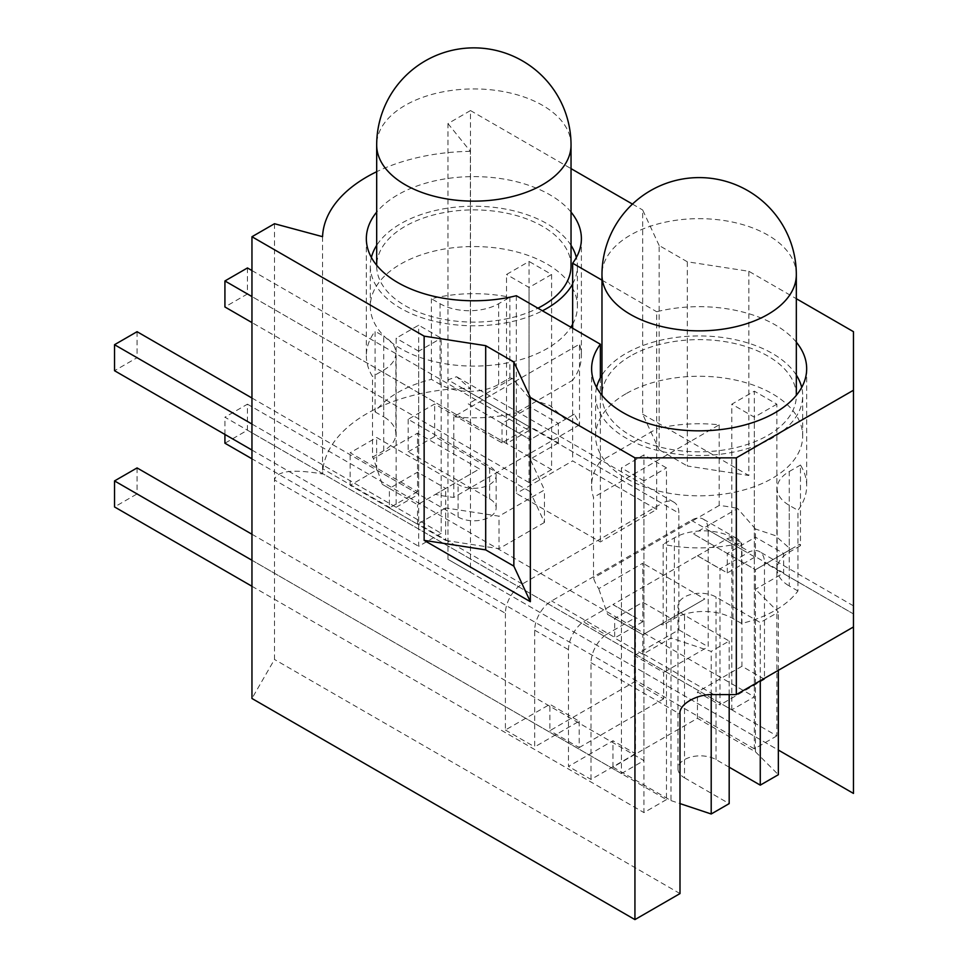 <?xml version="1.0" encoding="UTF-8"?>
<svg xmlns="http://www.w3.org/2000/svg" width="968" height="968" viewBox="0 0 968 968"><rect width="100%" height="100%" fill="white"/><g stroke="black" fill="none" stroke-linecap="round" stroke-linejoin="round"><path stroke-width="0.73" stroke-dasharray="4.84 3.63" d="M625.933 393.77A103.54 59.786 0 0 0 595.598 436.048A103.54 59.786 0 0 0 659.523 491.272A103.54 59.786 0 0 0 772.367 478.313A103.54 59.786 0 0 0 802.69 436.048A103.54 59.786 0 0 0 738.778 380.811A103.54 59.786 0 0 0 625.933 393.77M796.325 375.076A103.54 59.786 0 0 0 625.933 353.453A103.54 59.786 0 0 0 601.975 375.076M596.603 387.442A103.54 59.786 0 0 0 595.598 395.731A103.54 59.786 0 0 0 659.523 450.955A103.54 59.786 0 0 0 772.367 437.996A103.54 59.786 0 0 0 802.69 395.731A103.54 59.786 0 0 0 801.698 387.442M630.434 356.055A97.175 56.108 0 0 0 601.975 395.731A97.175 56.108 0 0 0 661.967 447.555A97.175 56.108 0 0 0 767.854 435.394A97.175 56.108 0 0 0 796.325 395.731A97.175 56.108 0 0 0 736.333 343.894A97.175 56.108 0 0 0 630.434 356.055M251.958 560.266L621.42 773.577L621.42 467.907L643.95 454.912L666.48 467.907L666.48 799.592L137.057 493.934L114.526 506.942M621.42 773.577L643.95 760.57L643.95 454.912M731.808 709.846L731.808 404.176L754.338 391.169L754.338 696.839L731.808 709.846L224.927 417.196L247.445 404.188L247.445 430.203L224.927 443.211M137.057 467.919L137.057 493.934M251.958 534.251L643.95 760.57M666.48 799.592L643.95 812.6L643.95 480.914L666.48 467.907M251.958 586.281L643.95 812.6M643.95 480.914L621.42 467.907M247.445 430.203L776.868 735.861L776.868 404.176L754.338 391.169M247.445 404.188L754.338 696.839M776.868 404.176L754.338 417.184L731.808 404.176M776.868 735.861L754.338 748.869L754.338 417.184M754.338 748.869L251.958 458.808M224.927 434.45L224.927 417.196M600.366 377.81L600.366 461.3A107.533 62.085 0 0 0 591.617 485.815A107.533 62.085 0 0 0 593.505 497.383L593.505 578.029A107.533 62.085 180 0 0 598.732 588.665L642.825 563.207L642.825 621.746L612.974 604.504L697.456 555.729L727.307 572.971L754.907 557.036A23.898 13.794 -60 0 1 755.463 556.721L783.632 572.983A23.898 13.794 120 0 0 783.064 573.298L853.474 613.942L853.474 626.949L853.474 613.942C853.474 603.415 853.474 603.415 853.474 613.942C853.474 603.415 853.474 603.415 853.474 613.942L764.478 562.565L764.478 679.282L741.948 666.274L697.456 691.963L719.986 704.97L719.986 568.881L749.631 551.772A23.898 13.794 -60 0 1 759.529 551.627A23.898 13.794 -60 0 1 764.478 562.565M727.307 572.971L727.307 553.454L755.463 537.204L755.463 528.988L775.186 535.57L790.747 549.352L799.556 544.258A107.533 62.085 180 0 1 800.475 545.686L800.475 465.039A107.533 62.085 180 0 1 806.671 485.815A107.533 62.085 180 0 1 797.935 510.342L797.935 590.976A107.533 62.085 180 0 1 741.609 623.501L732.945 618.491A41.418 23.91 180 0 0 674.369 618.491L663.153 624.965A107.533 62.085 180 0 1 660.684 624.433L642.825 634.754L607.553 614.377L598.732 588.665M663.153 624.965L663.153 544.318A107.533 62.085 0 0 0 741.609 542.854L732.945 537.845A41.418 23.91 180 0 0 674.369 537.845L663.153 544.318M741.609 623.501L741.609 542.854M796.325 342.176A107.533 62.085 0 0 0 775.186 324.861A107.533 62.085 0 0 0 656.679 311.72L656.679 428.788A107.533 62.085 0 0 1 719.188 424.831L593.505 497.383M366.34 238.697L366.34 355.752A107.533 62.085 0 0 1 375.076 331.238L375.076 411.884A107.533 62.085 180 0 1 431.401 379.359L440.065 384.369A41.418 23.91 180 0 0 498.641 384.369L509.858 377.895A107.533 62.085 180 0 1 512.326 378.428L530.186 398.913L549.897 405.507L565.457 419.277L574.278 414.195A107.533 62.085 180 0 1 579.505 424.831L579.505 344.184L453.823 416.748A107.533 62.085 0 0 0 516.331 412.791L516.331 493.426L600.366 541.947L656.679 509.434L572.645 460.913L516.331 493.426M509.858 377.895L509.858 297.249A107.533 62.085 0 0 0 431.401 298.725L440.065 303.722A41.418 23.91 180 0 0 498.641 303.722L509.858 297.249M431.401 379.359L431.401 298.725M366.34 355.752A107.533 62.085 0 0 0 372.535 376.528L372.535 457.174A107.533 62.085 180 0 0 373.442 458.602L417.547 433.144L417.547 491.671L350.162 452.782L376.637 437.488L458.094 484.52A22.3 12.874 180 0 0 482.403 487.315A22.3 12.874 180 0 0 496.161 475.421A22.3 12.874 180 0 0 489.626 466.31L408.181 419.289L434.644 404.007L502.017 442.896L529.617 426.973A23.898 13.794 -60 0 1 530.186 426.658L558.342 442.908A23.898 13.794 120 0 0 557.786 443.223L661.979 503.384A23.898 13.794 -60 0 1 673.922 502.198A23.898 13.794 -60 0 1 678.87 513.137L447.954 379.819L456.606 376.733L470.375 388.64L462.619 388.289A151.335 87.374 0 0 0 322.949 468.923L322.562 473.981C292.651 468.887 276.618 470.884 274.488 479.971L274.488 659.462L251.958 698.485M382.263 484.315L417.547 504.679L445.704 488.429L445.704 507.934L418.103 523.87A23.898 13.794 120 0 0 417.547 524.208L389.378 507.946L389.378 488.429L382.263 484.315L373.442 458.602M571.035 212.113A107.533 62.085 0 0 0 549.897 194.798A107.533 62.085 0 0 0 376.685 212.113M572.645 328.237L572.645 380.267A107.533 62.085 0 0 0 581.393 355.752A107.533 62.085 0 0 0 579.505 344.184M274.488 223.729L274.488 479.971L505.405 613.288A23.898 13.794 -60 0 1 522.296 584.019L661.979 503.384M408.181 419.289L408.181 451.802L489.626 498.835A22.3 12.874 180 0 1 496.161 507.934A22.3 12.874 180 0 1 482.403 519.828A22.3 12.874 180 0 1 458.094 517.033L376.637 470.012L350.162 485.295L445.704 540.446L445.704 507.934L499.004 516.174L544.464 489.929L530.186 459.159L557.786 443.223M634.379 681.895L634.379 655.542L663.661 672.445L663.661 698.811L634.379 681.895L549.897 730.671L549.897 704.317L579.179 721.22L534.687 746.909L534.687 630.192A23.898 13.794 -60 0 1 551.591 600.934L691.261 520.288A23.898 13.794 -60 0 1 703.216 519.102A23.898 13.794 -60 0 1 708.165 530.04L708.165 646.757L663.661 672.445M579.179 721.22L579.179 747.586L549.897 730.671M389.378 507.946A23.898 13.794 -60 0 1 389.947 507.607L322.949 468.923M417.547 491.671L389.947 507.607M642.825 621.746L615.224 637.67L551.591 600.934M729.182 767.2L716.042 759.614A22.3 12.874 180 0 0 691.745 756.831A22.3 12.874 180 0 0 677.975 768.725A22.3 12.874 180 0 0 684.509 777.824L684.509 615.237L729.182 641.034L711.202 651.404L670.981 637.997L643.393 653.932A23.898 13.794 120 0 0 642.825 654.271L642.825 634.754L670.981 618.491L670.981 800.584L612.974 767.092L697.456 718.316L755.463 751.809L755.463 589.222L783.064 573.298M684.509 615.237A22.3 12.874 180 0 1 677.975 606.137A22.3 12.874 180 0 1 691.745 594.243A22.3 12.874 180 0 1 716.042 597.026L760.267 622.557L778.357 612.115L755.463 589.222L755.463 569.716L693.511 533.949L755.463 569.716L799.556 544.258M470.484 572.318L447.954 559.31L447.954 123.577L470.484 110.57L470.484 572.318L853.474 793.433L853.474 331.685M748.869 271.294L748.869 475.506L687.316 465.983L687.316 261.784L748.869 271.294L796.325 298.701M687.316 261.784L659.16 245.521L659.16 449.733L687.316 465.983M659.16 245.521L642.667 209.983L642.667 414.195L659.16 449.733M530.186 398.913L530.186 426.658M512.326 378.428L468.234 403.874L502.017 423.391L530.186 407.129L558.342 423.391L565.457 419.277M558.342 442.908L558.342 423.391L530.186 439.654L468.234 403.874M574.278 414.195L530.186 439.654L530.186 491.671L544.464 522.454L544.464 489.929M579.505 424.831L453.823 497.395A107.533 62.085 180 0 1 435.406 494.37L417.547 504.679L389.378 488.429L417.547 472.166L445.704 488.429L479.499 468.911L417.547 433.144M453.823 497.395L453.823 416.748M516.331 295.724L516.331 412.791L572.645 380.267L572.645 460.913M417.547 524.208L417.547 504.679M375.076 411.884L383.751 416.881L383.751 336.247L375.076 331.238M372.535 457.174L383.751 450.701A41.418 23.91 0 0 0 395.876 433.797A41.418 23.91 0 0 0 383.751 416.881M435.406 494.37L479.499 468.911M642.825 654.271L614.668 638.009L614.668 618.491L642.825 602.229L670.981 618.491L704.777 598.986L642.825 563.207M642.825 634.754L607.553 614.377M660.684 624.433L704.777 598.986M755.463 528.988L737.604 508.49L693.511 533.949M719.188 424.831L719.188 505.465A107.533 62.085 180 0 1 737.604 508.49M719.188 505.465L593.505 578.029M797.935 590.976L789.259 585.979L789.259 505.332L797.935 510.342M800.475 545.686L789.259 552.159A41.418 23.91 0 0 0 777.135 569.063A41.418 23.91 0 0 0 789.259 585.979M656.679 509.434L656.679 428.788L600.366 461.3L600.366 541.947M601.975 280.139L656.679 311.72M447.954 123.577L470.375 151.347L470.375 388.64M322.562 236.676L322.562 473.981M470.375 151.347A151.335 87.374 0 0 0 376.685 171.711M470.484 110.57L571.035 168.626M632.455 204.091L642.667 209.983M642.667 414.195L748.869 475.506M789.259 552.159L789.259 471.513A41.418 23.91 0 0 0 777.135 488.416A41.418 23.91 0 0 0 789.259 505.332M789.259 471.513L800.475 465.039M383.751 450.701L383.751 370.066L372.535 376.528M383.751 370.066A41.418 23.91 0 0 0 395.876 353.151A41.418 23.91 0 0 0 383.751 336.247M790.747 549.352L755.463 569.716M755.463 556.721L755.463 537.204L783.632 553.454L783.632 572.983M502.017 442.896L502.017 423.391L530.186 439.654M612.974 604.649L635.504 617.657L635.504 753.745L612.974 740.738L568.482 766.426L568.482 649.71A23.898 13.794 -60 0 1 583.329 621.771L612.974 604.504M612.974 767.092L612.974 740.738M697.456 555.729L719.986 568.881M697.456 718.316L697.456 691.963M350.162 485.295L350.162 452.782M408.181 451.802L434.644 436.52L530.186 491.671M434.644 436.52L434.644 404.007M729.182 694.576L729.182 641.034M684.509 777.824L729.182 803.621M711.202 694.637L711.202 651.404M670.981 800.584L679.996 803.597M697.456 555.874L727.101 538.765A23.898 13.794 -60 0 1 736.999 538.619A23.898 13.794 -60 0 1 741.948 549.558L741.948 666.274M778.357 670.316L778.357 612.115M755.463 751.809L778.357 774.702M760.267 680.758L760.267 622.557M634.379 655.542L678.87 629.853L678.87 513.137M505.405 613.288L505.405 730.005L549.897 704.317M579.179 747.586L663.661 698.811M544.464 522.454L499.004 548.699L499.004 516.174M445.704 540.446L499.004 548.699M376.637 470.012L376.637 437.488M635.504 753.745L591.012 779.434L568.482 766.426M591.012 779.434L591.012 662.717A23.898 13.794 -60 0 1 605.859 634.778L583.329 621.771M679.996 893.585L274.488 659.462M505.405 730.005L534.687 746.909M678.87 629.853L708.165 646.757M447.954 559.31L778.357 750.067M727.101 538.765L749.631 551.772M605.859 634.778L635.504 617.657M764.478 679.282L719.986 704.97M572.645 324.244A103.54 59.786 0 0 0 577.412 306.324A103.54 59.786 0 0 0 513.488 251.099A103.54 59.786 0 0 0 400.643 264.058A103.54 59.786 0 0 0 370.32 306.324A103.54 59.786 0 0 0 434.233 361.56A103.54 59.786 0 0 0 547.077 348.601A103.54 59.786 0 0 0 570.878 327.22M571.035 245.364A103.54 59.786 0 0 0 400.643 223.729A103.54 59.786 0 0 0 376.685 245.364M371.373 257.476A103.54 59.786 0 0 0 370.32 266.006A103.54 59.786 0 0 0 431.317 320.505A103.54 59.786 0 0 0 542.431 310.801M571.035 266.006A97.175 56.108 0 0 0 511.043 214.17A97.175 56.108 0 0 0 405.144 226.331A97.175 56.108 0 0 0 376.685 266.006A97.175 56.108 0 0 0 433.749 317.105A97.175 56.108 0 0 0 537.918 308.187M506.53 443.55L506.53 274.464L529.06 261.457L529.06 430.542L506.53 443.55L251.958 296.571M251.958 424.044L396.142 507.28L396.142 338.195L418.672 325.188L441.19 338.195L441.19 533.295L137.057 357.712L114.526 370.708M396.142 507.28L418.672 494.273L418.672 325.188M251.958 398.029L418.672 494.273M137.057 331.697L137.057 357.712M441.19 533.295L418.672 546.303L418.672 351.202L441.19 338.195M251.958 450.059L418.672 546.303M418.672 351.202L396.142 338.195M247.445 267.954L247.445 293.969L551.591 469.565L551.591 274.464L529.06 261.457M251.958 270.556L529.06 430.542M551.591 274.464L529.06 287.472L506.53 274.464M551.591 469.565L529.06 482.572L529.06 287.472M529.06 482.572L251.958 322.586M572.645 283.914A103.54 59.786 0 0 0 577.412 266.006A103.54 59.786 0 0 0 576.347 257.476M247.445 293.969L224.927 306.977M796.325 274.755A97.175 56.108 0 0 0 767.854 235.091A97.175 56.108 0 0 0 630.434 235.091A97.175 56.108 0 0 0 601.975 274.755M522.296 584.019L418.103 523.87M462.619 388.289L529.617 426.973M691.261 520.288L754.907 557.036M713.791 694.576L643.393 653.932M732.945 618.491L732.945 537.845M674.369 618.491L674.369 537.845M440.065 384.369L440.065 303.722M498.641 384.369L498.641 303.722M716.042 759.614L716.042 597.026M458.094 517.033L458.094 484.52M489.626 498.835L489.626 466.31M591.012 662.717L679.996 714.094M534.687 630.192L568.482 649.71M741.948 549.558L708.165 530.04M571.035 145.043A97.175 56.108 0 0 0 542.576 105.367A97.175 56.108 0 0 0 405.144 105.367A97.175 56.108 0 0 0 376.685 145.043M595.598 436.048L595.598 395.731M802.69 436.048L802.69 395.731M591.617 368.76L591.617 485.815M806.671 368.76L806.671 485.815M581.393 238.697L581.393 355.752M673.922 502.198L456.606 376.733M777.135 569.063L777.135 488.416M395.876 433.797L395.876 353.151M677.975 768.725L677.975 606.137M496.161 507.934L496.161 475.421M853.474 605.859L759.529 551.627M736.999 538.619L703.216 519.102M370.32 306.324L370.32 266.006M376.685 266.006L376.685 265.268M577.412 306.324L577.412 266.006"/><path stroke-width="1.45" d="M601.975 375.076A103.54 59.786 0 0 0 596.603 387.442M251.958 586.281L114.526 506.942L114.526 480.927L137.057 467.919L251.958 534.251M114.526 480.927L251.958 560.266M251.958 458.808L224.927 443.211L224.927 434.45M801.698 387.442A103.54 59.786 0 0 0 796.325 375.076M796.325 342.176A107.533 62.085 0 0 1 806.671 368.76A107.533 62.085 0 0 1 740.302 426.114A107.533 62.085 0 0 1 623.114 412.658A107.533 62.085 0 0 1 591.617 368.76A107.533 62.085 0 0 1 600.366 344.245L600.366 377.81M376.685 212.113A107.533 62.085 0 0 0 366.34 238.697A107.533 62.085 0 0 0 397.824 282.583A107.533 62.085 0 0 0 516.331 295.724L600.366 344.245M571.035 212.113A107.533 62.085 0 0 1 581.393 238.697A107.533 62.085 0 0 1 572.645 263.211L572.645 328.237M485.694 345.673L424.141 336.15L424.141 540.362L485.694 549.885L485.694 345.673L513.851 361.935L530.343 397.461L634.935 457.852L634.935 919.6L679.996 893.585L679.996 714.094C678.483 704.438 697.069 693.705 713.791 694.576L736.321 694.576L853.474 626.949L853.474 793.433L778.357 750.067M796.325 298.701L853.474 331.685L853.474 626.949M513.851 361.935L513.851 566.135L485.694 549.885M530.343 397.461L530.343 601.673L513.851 566.135M634.935 457.852L736.321 457.852L736.321 694.576M572.645 263.211L601.975 280.139M376.685 171.711A151.335 87.374 0 0 0 322.562 236.676L274.488 223.729L251.958 236.737L251.958 698.485L634.935 919.6M424.141 540.362L530.343 601.673M251.958 236.737L424.141 336.15M736.321 457.852L853.474 390.225M571.035 168.626L632.455 204.091M679.996 803.597L711.202 813.991L729.182 803.621L729.182 694.576M711.202 813.991L711.202 694.637M729.182 767.2L760.267 785.145L778.357 774.702L778.357 670.316M760.267 785.145L760.267 680.758M376.685 245.364A103.54 59.786 0 0 0 371.373 257.476M542.431 310.801A103.54 59.786 0 0 0 547.077 308.272A103.54 59.786 0 0 0 572.645 283.914M537.918 308.187A97.175 56.108 0 0 0 542.576 305.67A97.175 56.108 0 0 0 571.035 266.006L571.035 145.043A97.175 97.175 0 0 0 522.454 60.887A97.175 97.175 0 0 0 376.685 145.043A97.175 56.108 0 0 0 405.144 184.707A97.175 56.108 0 0 0 542.576 184.707A97.175 56.108 0 0 0 571.035 145.043M251.958 450.059L114.526 370.708L114.526 344.705L137.057 331.697L251.958 398.029M114.526 344.705L251.958 424.044M251.958 322.586L224.927 306.977L224.927 280.962L247.445 267.954L251.958 270.556M224.927 280.962L251.958 296.571M576.347 257.476A103.54 59.786 0 0 0 571.035 245.364M570.878 327.22A103.54 59.786 0 0 0 572.645 324.244M630.434 314.431A97.175 56.108 0 0 0 767.854 314.431A97.175 56.108 0 0 0 796.325 274.755A97.175 97.175 0 0 0 747.732 190.611A97.175 97.175 0 0 0 601.975 274.755A97.175 56.108 0 0 0 630.434 314.431M601.975 395.343L601.975 274.755M796.325 395.343L796.325 274.755M376.685 265.268L376.685 145.043"/></g></svg>
